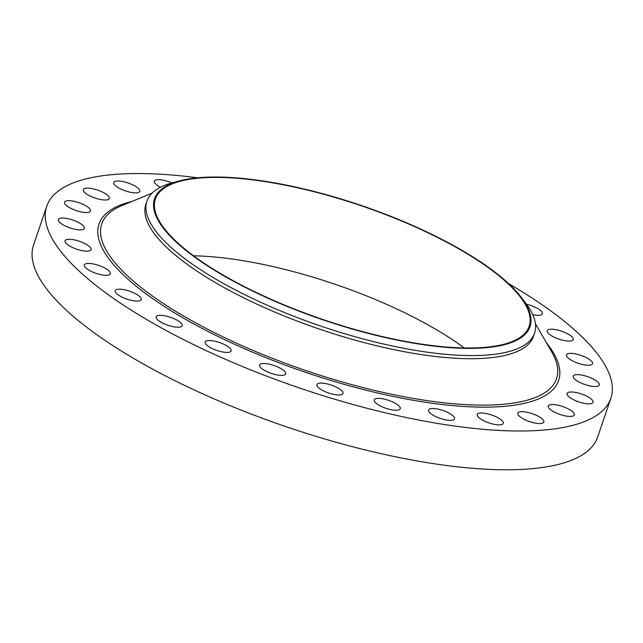 <?xml version="1.0" encoding="UTF-8"?>
<svg xmlns="http://www.w3.org/2000/svg" width="643" height="643" viewBox="0 0 643 643"><rect width="100%" height="100%" fill="white"/><g stroke="black" fill="none" stroke-linecap="round" stroke-linejoin="round"><path stroke-width="0.96" d="M508.677 283.676A297.942 90.583 -161.2 0 1 610.85 398.282L597.652 437.055A297.942 90.583 -161.2 0 1 426.59 462.558A297.942 90.583 -161.2 0 1 33.557 245.023L46.754 206.25A297.942 90.583 -161.2 0 1 197.634 177.789M193.559 255.785A197.409 60.016 -161.2 0 1 242.065 260.528A197.409 60.016 -161.2 0 1 464.318 347.959M610.85 398.282A297.942 90.583 -161.2 0 1 439.788 423.785A297.942 90.583 -161.2 0 1 46.754 206.25M415.812 343.217A197.409 60.016 -161.2 0 1 155.389 199.089A197.409 60.016 -161.2 0 1 268.734 182.194A197.409 60.016 -161.2 0 1 529.149 326.322A197.409 60.016 -161.2 0 1 415.812 343.217M268.388 181.824A198.325 60.297 -161.2 0 1 521.087 297.09A198.325 60.297 -161.2 0 1 416.15 343.595A198.325 60.297 -161.2 0 1 200.423 261.146A198.325 60.297 -161.2 0 1 179.614 180.844A198.325 60.297 -161.2 0 1 268.388 181.824M521.087 297.09L525.347 302.628A204.723 62.242 -161.2 0 1 534.566 333.106A204.723 62.242 -161.2 0 1 417.026 350.628A204.723 62.242 -161.2 0 1 146.966 201.155A204.723 62.242 -161.2 0 1 172.863 182.628L179.614 180.844M534.566 333.106L533.505 336.225A204.723 62.242 -161.2 0 1 415.965 353.746A204.723 62.242 -161.2 0 1 145.905 204.273L146.966 201.155M141.122 298.312A13.744 4.179 -161.2 0 1 141.259 299.582A13.744 4.179 -161.2 0 1 128.737 299.694A13.744 4.179 -161.2 0 1 115.37 291.994A13.744 4.179 -161.2 0 1 115.234 290.724A13.744 4.179 -161.2 0 1 127.764 290.62A13.744 4.179 -161.2 0 1 141.122 298.312M547.185 330.968A13.744 4.179 -161.2 0 1 547.241 330.735A13.744 4.179 -161.2 0 1 561.235 331.089A13.744 4.179 -161.2 0 1 573.323 339.367A13.744 4.179 -161.2 0 1 573.267 339.592A13.744 4.179 -161.2 0 1 559.273 339.247A13.744 4.179 -161.2 0 1 547.185 330.968M110.419 273.572A13.744 4.179 -161.2 0 1 110.363 273.797A13.744 4.179 -161.2 0 1 96.378 273.452A13.744 4.179 -161.2 0 1 84.281 265.173A13.744 4.179 -161.2 0 1 84.337 264.94A13.744 4.179 -161.2 0 1 98.331 265.294A13.744 4.179 -161.2 0 1 110.419 273.572M566.941 354.269A13.744 4.179 -161.2 0 1 581.979 355.732A13.744 4.179 -161.2 0 1 592.557 363.729A13.744 4.179 -161.2 0 1 592.147 364.332A13.744 4.179 -161.2 0 1 577.109 362.869A13.744 4.179 -161.2 0 1 566.531 354.872A13.744 4.179 -161.2 0 1 566.941 354.269M90.663 250.264A13.744 4.179 -161.2 0 1 75.633 248.809A13.744 4.179 -161.2 0 1 65.047 240.804A13.744 4.179 -161.2 0 1 65.457 240.209A13.744 4.179 -161.2 0 1 80.496 241.664A13.744 4.179 -161.2 0 1 91.073 249.669A13.744 4.179 -161.2 0 1 90.663 250.264M574.754 374.965A13.744 4.179 -161.2 0 1 590.113 377.554A13.744 4.179 -161.2 0 1 599.276 385.004A13.744 4.179 -161.2 0 1 597.773 386.178A13.744 4.179 -161.2 0 1 582.405 383.59A13.744 4.179 -161.2 0 1 573.251 376.147A13.744 4.179 -161.2 0 1 574.754 374.965M82.851 229.567A13.744 4.179 -161.2 0 1 67.491 226.979A13.744 4.179 -161.2 0 1 58.336 219.536A13.744 4.179 -161.2 0 1 59.839 218.355A13.744 4.179 -161.2 0 1 75.199 220.943A13.744 4.179 -161.2 0 1 84.354 228.394A13.744 4.179 -161.2 0 1 82.851 229.567M570.228 392.021A13.744 4.179 -161.2 0 1 585.299 395.493A13.744 4.179 -161.2 0 1 593.079 402.349A13.744 4.179 -161.2 0 1 589.904 403.82A13.744 4.179 -161.2 0 1 574.834 400.348A13.744 4.179 -161.2 0 1 567.054 393.492A13.744 4.179 -161.2 0 1 570.228 392.021M87.376 212.52A13.744 4.179 -161.2 0 1 72.305 209.039A13.744 4.179 -161.2 0 1 64.525 202.183A13.744 4.179 -161.2 0 1 67.7 200.712A13.744 4.179 -161.2 0 1 82.77 204.193A13.744 4.179 -161.2 0 1 90.55 211.049A13.744 4.179 -161.2 0 1 87.376 212.52M553.607 404.568A13.744 4.179 -161.2 0 1 567.817 408.667A13.744 4.179 -161.2 0 1 574.287 414.904A13.744 4.179 -161.2 0 1 568.942 416.375A13.744 4.179 -161.2 0 1 554.732 412.276A13.744 4.179 -161.2 0 1 548.262 406.046A13.744 4.179 -161.2 0 1 553.607 404.568M103.997 199.965A13.744 4.179 -161.2 0 1 89.787 195.866A13.744 4.179 -161.2 0 1 83.317 189.637A13.744 4.179 -161.2 0 1 88.662 188.166A13.744 4.179 -161.2 0 1 102.872 192.265A13.744 4.179 -161.2 0 1 109.342 198.494A13.744 4.179 -161.2 0 1 103.997 199.965M525.709 411.994A13.744 4.179 -161.2 0 1 543.841 422.025A13.744 4.179 -161.2 0 1 535.949 423.207A13.744 4.179 -161.2 0 1 517.816 413.168A13.744 4.179 -161.2 0 1 525.709 411.994M131.903 192.546A13.744 4.179 -161.2 0 1 113.771 182.508A13.744 4.179 -161.2 0 1 121.656 181.334A13.744 4.179 -161.2 0 1 139.788 191.373A13.744 4.179 -161.2 0 1 131.903 192.546M487.933 413.907A13.744 4.179 -161.2 0 1 503.26 423.367A13.744 4.179 -161.2 0 1 492.562 423.97A13.744 4.179 -161.2 0 1 477.235 414.51A13.744 4.179 -161.2 0 1 487.933 413.907M160.477 187.226A13.744 4.179 -161.2 0 1 154.344 181.165A13.744 4.179 -161.2 0 1 165.042 180.57A13.744 4.179 -161.2 0 1 171.93 182.885M442.183 410.234A13.744 4.179 -161.2 0 1 454.585 418.858A13.744 4.179 -161.2 0 1 440.961 418.633A13.744 4.179 -161.2 0 1 428.56 410.001A13.744 4.179 -161.2 0 1 442.183 410.234M390.743 401.136A13.744 4.179 -161.2 0 1 400.251 408.731A13.744 4.179 -161.2 0 1 383.742 407.461A13.744 4.179 -161.2 0 1 374.226 399.866A13.744 4.179 -161.2 0 1 390.743 401.136M336.201 387.086A13.744 4.179 -161.2 0 1 342.992 393.484A13.744 4.179 -161.2 0 1 323.759 391.008A13.744 4.179 -161.2 0 1 316.967 384.618A13.744 4.179 -161.2 0 1 336.201 387.086M281.288 368.785A13.744 4.179 -161.2 0 1 285.677 373.88A13.744 4.179 -161.2 0 1 277.438 374.998A13.744 4.179 -161.2 0 1 264.04 370.119A13.744 4.179 -161.2 0 1 259.651 365.023A13.744 4.179 -161.2 0 1 267.882 363.898A13.744 4.179 -161.2 0 1 281.288 368.785M228.755 347.148A13.744 4.179 -161.2 0 1 231.167 350.909A13.744 4.179 -161.2 0 1 221.546 351.753A13.744 4.179 -161.2 0 1 207.56 345.813A13.744 4.179 -161.2 0 1 205.149 342.052A13.744 4.179 -161.2 0 1 214.77 341.208A13.744 4.179 -161.2 0 1 228.755 347.148M181.238 323.252A13.744 4.179 -161.2 0 1 182.21 325.728A13.744 4.179 -161.2 0 1 171.151 326.234A13.744 4.179 -161.2 0 1 157.165 319.33A13.744 4.179 -161.2 0 1 156.193 316.862A13.744 4.179 -161.2 0 1 167.252 316.356A13.744 4.179 -161.2 0 1 181.238 323.252M526.561 304.235A13.744 4.179 -161.2 0 1 542.234 312.538A13.744 4.179 -161.2 0 1 542.37 313.816A13.744 4.179 -161.2 0 1 532.742 314.66M535.402 323.686L551.63 351.737A240.217 73.037 -161.2 0 1 418.601 399.311A240.217 73.037 -161.2 0 1 164.6 304.332A240.217 73.037 -161.2 0 1 122.082 205.503L152.045 193.181M546.437 342.767A242.765 73.808 -161.2 0 1 419.236 401.28A242.765 73.808 -161.2 0 1 153.926 299.493A242.765 73.808 -161.2 0 1 131.662 201.564"/></g></svg>

